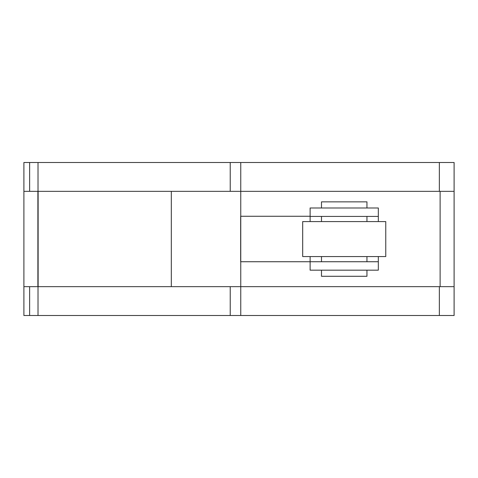 <?xml version="1.0" encoding="UTF-8"?>
<svg xmlns="http://www.w3.org/2000/svg" width="478" height="478" viewBox="0 0 478 478"><rect width="100%" height="100%" fill="white"/><g stroke="black" fill="none" stroke-linecap="round" stroke-linejoin="round"><path stroke-width="0.72" d="M321.491 207.984L321.491 201.859L366.955 201.859L366.955 207.984M366.955 270.172L366.955 276.29L321.491 276.29L321.491 270.172M344.226 221.589L385.758 221.589L385.758 256.561L302.688 256.561L302.688 221.589L344.226 221.589M310.12 207.984L310.12 216.415L378.325 216.415L378.325 207.984L310.12 207.984L310.12 221.589M378.325 261.735L310.12 261.735L310.12 270.172L378.325 270.172L378.325 256.561M310.12 256.561L310.12 261.735L240.667 261.735L240.667 216.265L310.12 216.265M378.325 221.589L378.325 216.415M38.12 191.343L38.12 286.657M171.315 286.657L171.315 191.343M240.763 315.51L240.763 286.657L240.763 315.51L240.763 286.657L23.9 286.657L23.9 315.51L454.1 315.51L454.1 286.657L240.763 286.657L240.763 191.343L454.1 191.343L454.1 162.49L38.013 162.49L38.013 191.343L240.763 191.343L240.763 162.49M38.013 162.49L23.9 162.49L23.9 191.343L38.013 191.343M29.63 162.49L29.63 191.343M29.63 286.657L29.63 315.51M38.013 286.657L38.013 315.51M23.9 162.49L23.9 315.51M454.1 315.51L454.1 162.49M230.229 162.49L230.229 191.343M439.348 162.49L439.348 191.343M230.229 286.657L230.229 315.51M439.348 286.657L439.348 315.51M37.887 286.657L37.887 191.343M440.113 191.343L440.113 286.657M321.491 256.561L321.491 261.735M321.491 216.415L321.491 221.589M366.955 216.415L366.955 221.589M366.955 256.561L366.955 261.735"/></g></svg>

